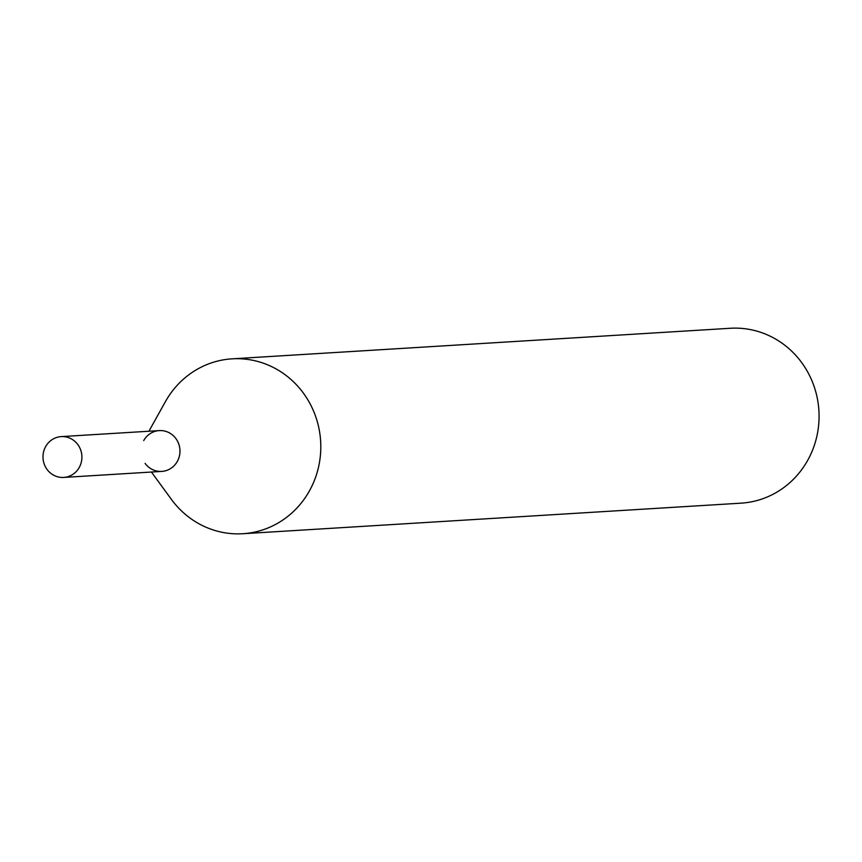 <?xml version="1.0" encoding="UTF-8"?>
<svg xmlns="http://www.w3.org/2000/svg" width="862" height="862" viewBox="0 0 862 862"><rect width="100%" height="100%" fill="white"/><g stroke="black" fill="none" stroke-linecap="round" stroke-linejoin="round"><path stroke-width="1.29" d="M151.421 472.042L171.376 499.346A87.612 83.366 -93.5 0 0 242.782 533.729A87.612 83.366 -93.5 0 0 320.632 441.182A87.612 83.366 -93.5 0 0 232.05 358.84A87.612 83.366 -93.5 0 0 165.385 401.692L148.921 431.237M242.782 533.729L741.051 503.16A87.612 83.366 -93.5 0 0 818.9 410.603A87.612 83.366 -93.5 0 0 730.319 328.271L232.05 358.84M145.107 463.39A20.44 19.449 -93.5 0 0 174.264 465.545A20.44 19.449 -93.5 0 0 172.389 434.89A20.44 19.449 -93.5 0 0 143.706 440.601M63.702 477.429L161.765 471.406A20.44 19.449 -93.5 0 0 179.932 449.813A20.44 19.449 -93.5 0 0 159.255 430.601L61.202 436.614A20.44 19.449 -93.5 0 0 43.1 459.037A20.44 19.449 -93.5 0 0 63.702 477.429A20.44 19.449 -93.5 0 0 81.804 455.017A20.44 19.449 -93.5 0 0 61.202 436.614"/></g></svg>
